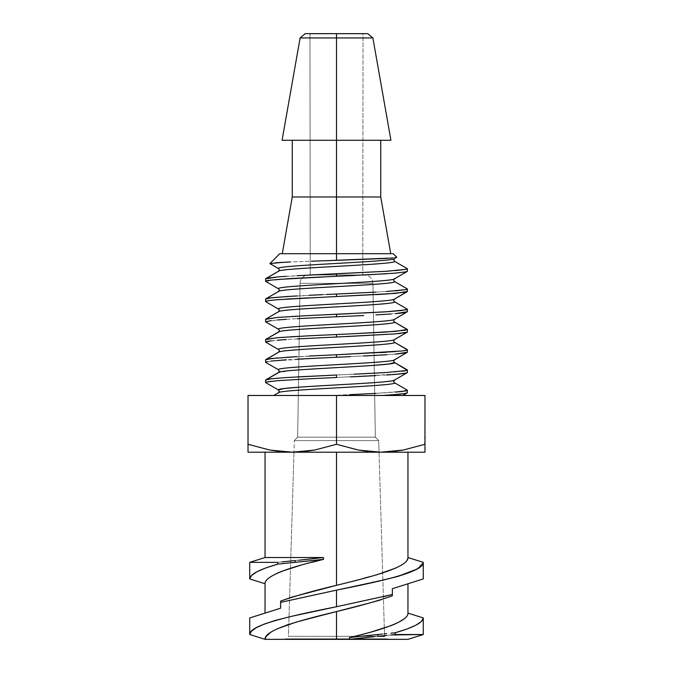 <?xml version="1.0" encoding="UTF-8"?>
<svg xmlns="http://www.w3.org/2000/svg" width="673" height="673" viewBox="0 0 673 673"><rect width="100%" height="100%" fill="white"/><g stroke="black" fill="none" stroke-linecap="round" stroke-linejoin="round"><path stroke-width="0.5" stroke-dasharray="3.37 2.52" d="M384.561 636.322L288.439 636.322L377.646 636.322L288.439 636.322L293.966 452.18L288.439 636.322L384.561 636.322L384.317 628.102L384.561 636.322M364.421 274.971L308.579 274.971A8.505 8.505 0 0 0 300.074 283.341L372.926 283.341A8.505 8.505 0 0 0 364.421 274.971L308.579 274.971L364.421 274.971A8.505 8.505 0 0 1 372.926 283.341L300.074 283.341L297.659 437.164L294.244 440.571L378.756 440.571L375.341 437.164L297.659 437.164L375.341 437.164L372.926 283.341L300.074 283.341A8.505 8.505 0 0 1 308.579 274.971L364.421 274.971M291.956 597.077L280.641 601.082L280.641 608.19L280.641 601.082C295.363 595.824 313.988 590.566 336.5 585.317L291.956 597.077M292.528 452.197L336.5 452.197L265.044 452.197L336.5 452.197L336.5 585.317C374.642 576.307 408.873 566.683 407.956 557.53L407.914 558.11M257.835 615.383L265.078 613.095M279.488 572.227L300.427 565.337L323.587 559.33L323.393 557.53L265.044 557.53L323.393 557.53L277.705 562.359L277.823 564.125L265.877 567.894L257.069 571.705L251.584 575.449L249.725 578.94C249.977 574.347 259.341 569.408 277.823 564.125L295.346 562.334L295.195 560.575L295.346 562.334L323.587 559.33C290.458 567.053 264.413 575.827 265.044 583.769C264.834 582.204 266.256 580.202 269.318 577.754L276.25 573.69M274.508 574.557L269.309 577.754C266.256 580.202 264.834 582.204 265.044 583.769M311.649 562.426L300.419 565.337M256.371 627.657L250.97 631.686L249.725 634.521C248.859 625.276 289.819 616.005 336.5 606.735L336.5 590.145L280.641 602.36L280.641 608.19L280.641 602.36L336.5 590.145L336.5 606.735L288.338 617.057L264.396 624.031M264.338 624.056L258.676 626.47M257.052 627.286L256.463 627.606M288.801 624.325L336.5 611.564L336.5 639.35L336.5 611.564L367.433 603.538M266.23 636.288L270.496 632.494L277.091 628.868L286.353 625.158M423.275 578.94L392.359 588.69L392.359 595.798L381.053 599.803L392.359 595.798L392.359 588.69L407.956 583.769L392.359 588.69L392.359 595.798C378.108 600.838 359.483 606.087 336.5 611.564C298.055 620.834 264.329 630.105 265.044 639.35L265.599 637.272M393.705 624.569L372.573 631.543L349.413 637.55L349.607 639.35L395.295 634.521L395.177 632.755L407.039 629.011L415.914 625.192L421.391 621.465L423.275 617.94C423.023 622.533 413.659 627.472 395.177 632.755L395.295 634.521L423.275 634.521L395.295 634.521L386.092 635.489M403.691 619.126C406.744 616.678 408.166 614.676 407.956 613.111C408.166 614.676 406.744 616.678 403.682 619.135L396.75 623.19M407.956 613.111C408.587 621.053 382.542 629.827 349.413 637.55L372.581 631.543M371 602.613L381.053 599.803M279.278 391.518L278.429 392.931L274.012 395.48L336.5 395.48L350.347 394.622M278.429 392.931L278.429 392.931C274.82 389.558 398.164 386.176 394.597 382.802C398.164 386.176 274.82 389.558 278.429 392.931L279.278 391.493L278.429 392.931L274.012 395.48L331.982 395.48L386.596 392.738L401.974 391.476L407.392 390.197L405.954 390.862M375.913 393.377L404.658 391.114M393.116 394.799L382.609 395.48L402.605 395.48L407.392 392.721L400.906 394.092L382.609 395.48L336.5 395.48L402.605 395.48L407.367 392.805M275.383 639.072L397.617 639.072L275.383 639.072M397.617 639.35L396.439 639.35L397.617 639.35M287.581 377.486L336.5 375.029L336.5 377.511L309.37 378.798M386.647 374.987L297.121 379.421L271.017 381.33L286.387 380.043L271.017 381.33L265.742 382.373M279.278 371.277L278.429 372.682L265.608 380.085L271.017 378.798L295.254 377.023M378.689 440.571L294.311 440.571L293.966 452.18L294.311 440.571L320.356 440.571L294.244 440.571L297.659 437.164L300.074 283.341L372.926 283.341L375.341 437.164L297.659 437.164L375.341 437.164L378.756 440.571L294.244 440.571L378.689 440.571L294.311 440.571L378.689 440.571L379.034 452.18L378.689 440.571M384.317 628.094L379.034 452.18L384.317 628.094M297.163 359.172L309.37 358.558M278.429 349.489C274.82 346.115 398.172 342.742 394.588 339.369C398.172 342.742 274.82 346.115 278.429 349.489A1.699 1.699 90 0 1 278.429 352.433L265.608 359.836L277.545 357.927L336.5 354.78L336.5 357.262L271.017 361.081L286.387 359.794L271.017 361.081L265.608 362.326M320.954 355.487L386.605 352.248L401.983 350.978L407.392 349.708L406.038 350.355L395.472 351.592M393.722 259.795L394.571 258.382C398.18 261.755 274.828 265.128 278.412 268.502C274.828 265.128 398.18 261.755 394.571 258.382L393.722 259.795L394.571 258.382L396.675 257.162L387.211 258.39L336.5 260.367L336.5 253.696L279.783 253.696L336.5 253.696L336.5 140.27L380.733 140.27L292.267 140.27L336.5 140.27L336.5 33.65L305.231 33.65L363.041 33.65L362.764 274.971L310.236 274.971L362.764 274.971L363.041 33.928L309.959 33.928L310.236 274.971L309.959 33.928L363.041 33.65L309.959 33.65L336.5 33.65L336.5 37.94L300.116 37.94L336.5 37.94L336.5 140.27L282.071 140.27L336.5 140.27L336.5 196.987L292.267 196.987L336.5 196.987L336.5 253.696L282.265 253.696L336.5 253.696L336.5 260.367L290.097 261.999L269.898 263.589L290.046 261.999M297.163 338.923L322.687 337.661M278.42 329.24C274.82 325.867 398.172 322.493 394.58 319.12C398.172 322.493 274.82 325.867 278.42 329.24A1.699 1.699 90 0 1 278.42 332.184L265.608 339.587L277.545 337.678L336.5 334.54L336.5 337.022L286.395 339.545L271.017 340.832L265.608 342.086M281.709 337.375L290.601 336.803M277.596 337.678L271.026 338.309L277.604 337.678M322.687 335.154L375.004 332.681M309.37 318.06L322.687 317.412M271.017 320.584L265.608 321.837L277.579 319.953L271.017 320.584M286.395 319.305L297.113 318.674L286.395 319.305M309.395 318.06L322.645 317.412L309.395 318.06M336.5 316.773L322.645 317.412L336.5 316.773L336.5 314.291L336.5 316.773L363.689 315.528M278.42 308.991C274.828 305.618 398.18 302.244 394.58 298.871C398.18 302.244 274.828 305.618 278.42 308.991A1.699 1.699 90 0 1 278.42 311.944L265.608 319.339L271.017 318.068L286.387 316.815L391.299 311.431L401.983 310.48L407.392 309.218L401.983 310.48L386.521 311.767M277.596 317.429L291.493 316.512M297.113 316.184L309.37 315.536M309.37 297.811L291.375 298.745M286.74 299.031L277.596 299.704M278.412 288.751C274.828 285.377 398.18 281.995 394.571 278.622C398.18 281.995 274.828 285.377 278.412 288.751A1.699 1.699 90 0 1 278.412 291.695L265.608 299.09L277.545 297.18L336.5 294.042L336.5 296.524L286.395 299.056L271.017 300.335L265.608 301.597L271.017 300.335L266.979 300.949M279.261 290.299A1.699 1.699 90 0 1 278.412 291.695L265.608 299.09L271.017 297.828L292.385 296.213M322.687 294.656L386.605 291.51L401.983 290.231L407.392 288.978M311.506 261.191L323.789 260.788M281.979 262.394L288.969 262.049M278.925 276.83L336.5 273.793L336.5 276.275L277.596 279.463M271.017 280.086C267.492 280.481 265.692 280.902 265.608 281.356L271.017 280.086L286.395 278.815M394.571 281.575C398.18 284.948 274.828 288.322 278.412 291.695C274.828 288.322 398.18 284.948 394.571 281.575A1.699 1.699 -90 0 1 394.571 278.622L407.392 271.219L401.983 272.506L386.613 273.751L292.275 278.445M278.412 268.502A1.699 1.699 90 0 1 278.412 271.446L278.412 271.446C274.828 268.073 398.18 264.699 394.571 261.326C398.18 264.699 274.828 268.073 278.412 271.446L265.608 278.841L277.579 276.931M286.353 276.317L386.605 271.269L401.983 269.982L407.392 268.729M375.887 274.391L336.5 276.275L336.5 273.793L386.605 271.269L406.012 269.368M393.722 280.035A1.699 1.699 -90 0 1 394.571 278.622L407.392 271.219L401.983 272.506L385.242 273.835M355.765 275.408L362.747 275.08M278.672 271.152L279.261 270.058A1.699 1.699 90 0 1 278.412 271.446L265.81 278.605M266.971 278.227L265.608 278.841L277.545 276.94M297.054 275.694L309.311 275.047M386.613 271.269L395.404 270.622M407.392 271.219L406.029 271.85M384.258 273.894L375.929 274.382M394.504 273.204L387.034 273.718M336.5 276.275L322.687 276.923M394.571 258.382L396.675 257.162L387.194 258.39M392.67 257.995L379.622 258.794M379.732 258.785L290.097 261.999M396.675 257.162L395.867 257.574M275.526 262.79L269.898 263.589M268.737 297.155L265.86 298.829M297.113 295.943L309.378 295.287M265.608 299.09L266.979 298.467M326.826 294.471L335.44 294.093M386.647 291.51L395.472 290.862M336.5 253.696L393.217 253.696L336.5 253.696M375.946 292.132L350.389 293.403M387.547 291.451L406.012 289.617M386.605 291.51L336.5 294.042L336.5 296.524L350.305 295.901L336.5 296.524M363.622 295.287L350.305 295.901L363.622 295.287M394.58 301.815C398.18 305.197 274.828 308.571 278.42 311.944L279.27 310.547A1.699 1.699 90 0 1 278.42 311.944C274.828 308.571 398.18 305.197 394.58 301.815A1.699 1.699 -90 0 1 393.73 300.276L394.58 298.871L407.392 291.468L401.983 292.747L382.222 294.261M376.14 294.614L395.455 293.378L407.182 291.712M394.58 298.871A1.699 1.699 -90 0 0 393.73 300.276A1.699 1.699 -90 0 1 394.58 298.871L406.029 292.09M336.5 196.987L380.733 196.987L336.5 196.987M271.143 316.016L265.818 319.103M265.608 319.339L271.017 318.068L265.608 319.339M322.695 314.905L382.298 312.028M336.5 140.27L390.929 140.27L336.5 140.27M363.689 312.995L350.389 313.643M363.622 315.528L350.305 316.15L363.622 315.528M394.58 322.064C398.172 325.438 274.82 328.811 278.42 332.184L279.27 330.788A1.699 1.699 90 0 1 278.42 332.184C274.82 328.811 398.172 325.438 394.58 322.064A1.699 1.699 -90 0 1 394.58 319.12L407.392 311.717L401.983 312.987L381.33 314.56M375.946 314.871L387.471 314.19M336.5 37.94L372.884 37.94L336.5 37.94M406.029 312.339L394.311 319.423L393.739 320.508A1.699 1.699 -90 0 1 394.58 319.12L407.392 311.717L401.983 312.987L390.937 313.963M336.5 33.65L367.769 33.65L336.5 33.65M278.42 332.184L265.818 339.352L271.017 338.317L265.608 339.587M277.747 337.661L280.86 337.434M297.113 336.433L309.378 335.777M375.744 332.639L401.983 330.729L407.392 329.467L406.038 330.106M398.214 333.64L336.5 337.022L336.5 334.54L350.389 333.884M363.041 33.928L309.959 33.928L363.041 33.928M386.63 331.999L401.983 330.729L407.392 329.467M336.5 334.54L381.431 332.327M394.588 342.313C398.172 345.686 274.82 349.06 278.429 352.433L279.278 351.028A1.699 1.699 90 0 1 278.429 352.433C274.82 349.06 398.172 345.686 394.588 342.313A1.699 1.699 -90 0 1 394.588 339.369L407.392 331.974L400.847 333.371M393.739 340.765A1.699 1.699 -90 0 1 394.588 339.369L407.182 332.21M406.029 332.588L407.392 331.974L401.983 333.236L386.613 334.498L286.395 339.545L266.988 341.447M346.587 336.567L337.215 336.988M286.387 339.545L277.596 340.193M362.764 274.971L310.236 274.971L362.764 274.971M278.429 352.433L265.818 359.592M266.979 359.205L265.608 359.836L268.653 358.886L277.545 357.927L309.378 356.025M277.596 357.927L286.387 357.313M386.193 352.273L401.983 350.978C405.449 350.599 407.249 350.17 407.392 349.708M374.213 365.346L289.954 370.613L278.429 372.682L279.278 371.26L278.429 372.682C274.82 369.309 398.172 365.935 394.588 362.562A1.699 1.699 -90 0 1 393.739 361.014L394.588 359.609C398.172 362.983 274.82 366.364 278.429 369.738C274.82 366.364 398.172 362.983 394.588 359.609L407.392 352.223L395.455 354.124L336.5 357.262L336.5 354.78L380.548 352.627M394.588 359.609A1.699 1.699 -90 0 0 393.739 361.014A1.699 1.699 -90 0 1 394.588 359.609L407.392 352.223L396.986 358.373M406.029 352.837L407.392 352.223L401.983 353.476L386.613 354.747L286.395 359.794M271.017 361.081L266.988 361.695M378.756 440.571L359.971 440.571L378.756 440.571M278.698 372.371L265.608 380.085L271.017 378.798L286.387 377.561L277.596 378.176M266.542 379.564L266.971 379.454M295.632 376.998L386.975 372.463M402.151 373.7L336.5 377.511L336.5 375.029L386.605 372.489L401.983 371.227L407.392 369.948L406.038 370.596M287.623 377.486L297.155 376.914M350.389 376.897L375.946 375.61M361.536 373.843L354.082 374.196M386.605 372.489L401.983 371.227L386.647 372.489M401.983 371.227L407.392 369.948M298.442 387.227L383.055 381.928L394.328 380.161L407.392 372.472L404.641 373.347M394.328 380.161L393.747 381.263A1.699 1.699 -90 0 1 394.597 379.858L407.358 372.564M387.396 639.072L285.604 639.072L387.396 639.072M407.047 372.775L395.455 374.373M271.017 381.33L265.608 382.575L268.687 381.633M406.029 373.086L402 373.717M386.554 633.638L377.654 634.546L377.805 636.305L384.535 635.649M353.14 638.929L377.805 636.305L377.654 634.546L384.485 633.848M393.747 381.271A1.699 1.699 -90 0 1 394.597 379.858C398.164 383.231 274.82 386.605 278.429 389.978M377.654 634.546L374.129 634.891M390.912 633.2L395.177 632.755M349.413 637.55L349.607 639.35L407.956 639.35M265.044 639.35L349.607 639.35M275.383 639.35L396.439 639.35L275.383 639.35M363.706 637.735L377.805 636.305M406.98 393.057L400.906 394.092L405.76 393.394M403.371 450.01L424.974 444.289L424.974 395.48L336.5 395.48L336.5 444.289L336.5 395.48L331.982 395.48L348.984 395.48L248.026 395.48L248.026 444.289L269.898 450.06L281.011 451.65L292.267 452.197L269.898 450.06L248.026 444.289L248.026 452.197L248.026 395.48L424.974 395.48L424.638 444.407M277.091 628.868L270.496 632.494M299.746 621.095L296.776 621.902M348.984 395.48L402.605 395.48L348.984 395.48M331.982 395.48L274.012 395.48L331.982 395.48M415.165 581.497L392.359 588.69L407.956 583.769L392.359 588.69L392.359 595.798M336.5 606.735L383.374 596.707L336.5 606.735M391.938 594.629L383.82 596.606M407.956 452.197L292.267 452.197L303.515 451.65L314.627 450.06L336.5 444.289L358.373 450.06L369.485 451.65L380.733 452.197L391.989 451.65L403.102 450.06L380.733 452.197L358.373 450.06L336.5 444.289L314.627 450.06L293.966 452.18M424.974 451.65L424.974 444.289L424.974 452.197L336.5 452.197L336.5 585.317L363.815 578.242L336.5 585.317M421.601 565.673L423.275 562.359L416.646 569.215L421.601 565.673M397.499 576.525L336.5 590.145L384.737 579.806L408.662 572.824M248.026 452.197L265.044 452.197M309.294 559.145L277.705 562.359L249.725 562.359L277.705 562.359L277.823 564.125L282.088 563.68M280.641 602.36L280.641 601.082L280.641 602.36M267.61 612.304L280.641 608.19L280.641 601.082L280.641 608.19L265.044 613.111M322.56 452.197L266.415 452.197L322.56 452.197M306.022 561.274L323.587 559.33L323.393 557.53M290.643 562.813L295.346 562.334M319.86 557.959L295.195 560.575M395.951 567.987L402.53 564.369L406.585 560.845L407.956 557.53L406.576 560.845L402.504 564.386L395.934 567.995L387.034 571.587L376.257 574.969M373.246 575.794L363.807 578.242M393.722 280.027L394.302 278.933L407.182 271.463M396.607 257.347L394.302 258.684M402.824 395.48L407.19 392.956"/><path stroke-width="1.01" d="M285.604 639.072L387.396 639.072L285.604 639.072M367.433 603.538L336.5 611.564L336.5 639.35L349.607 639.35L265.044 639.35L249.725 634.521L251.399 631.207L256.354 627.665L264.338 624.056L275.139 620.464L291.889 616.258L336.5 606.735L336.5 590.145L280.641 602.36L280.641 601.082L291.931 597.086L336.5 585.317L336.5 452.197L292.267 452.197L269.898 450.06L248.026 444.289L248.026 395.48L336.5 395.48L248.026 395.48L248.026 452.197L380.733 452.197L358.373 450.06L336.5 444.289L336.5 395.48L424.974 395.48L336.5 395.48L336.5 444.289L314.627 450.06L292.267 452.197L281.011 451.65L269.898 450.06L248.026 444.289L248.026 452.197L265.044 452.197L265.044 557.53L323.393 557.53L323.587 559.33L311.649 562.426M276.25 573.69L279.488 572.227M300.419 565.337L281.566 571.369L274.508 574.557M265.078 613.095L257.835 615.383L265.044 613.111L265.044 583.769L249.725 578.94L251.584 575.449L257.069 571.705L265.877 567.894L277.823 564.125L277.705 562.359L249.725 562.359L277.705 562.359L277.823 564.125L295.346 562.334L295.195 560.575L281.962 561.905L295.195 560.575L295.346 562.334L323.587 559.33L323.393 557.53L309.294 559.145M424.974 451.65L424.974 444.289L403.102 450.06L391.989 451.65L380.733 452.197L424.974 452.197L424.974 395.48L424.974 444.289L403.102 450.06L380.733 452.197L336.5 452.197L336.5 585.317C313.517 590.793 294.892 596.042 280.641 601.082L280.641 608.19L249.725 617.94L249.725 634.521C248.859 625.276 289.819 616.005 336.5 606.735L392.359 594.52L392.359 595.798C378.108 600.838 359.483 606.087 336.5 611.564L299.746 621.095M258.676 626.47L257.052 627.286M286.353 625.158L288.801 624.325M265.599 637.272L266.23 636.288M396.75 623.19L393.705 624.569M407.956 613.322L407.956 613.111C408.73 620.935 381.944 630.096 349.413 637.55L349.607 639.35L349.413 637.55L363.555 635.968L377.654 634.546L377.805 636.305L382.281 635.867L377.805 636.305L377.654 634.546L382.138 634.092L352.946 637.138M372.531 631.56L391.434 625.511L398.492 622.323L403.691 619.126M381.053 599.803L371 602.613M350.347 394.622L375.913 393.377M401.966 391.476L407.392 390.197L406.029 390.845L395.463 392.09L399.653 391.72M404.658 391.114L405.954 390.862M393.116 394.799L382.609 395.48L400.906 394.092L393.116 394.799L405.76 393.394L407.392 392.721L405.76 393.394M275.383 639.35L397.617 639.35L275.383 639.35M297.13 376.914L336.5 375.029L336.5 377.511L309.37 378.798L336.5 377.511L336.5 375.029L287.581 377.486M285.84 377.595L271.026 378.798L265.608 380.085L265.608 382.575L278.429 389.978L265.608 382.575L266.979 381.944L277.596 380.682L309.37 378.798M277.596 378.176L268.687 379.126L265.608 380.085L278.429 372.682C274.82 369.309 398.172 365.935 394.588 362.562A1.699 1.699 -90 0 1 393.739 361.014L394.328 359.912L407.392 352.223L395.472 354.124L406.029 352.837M384.535 635.649L386.092 635.489M384.485 633.848L386.554 633.638M383.82 596.606L391.938 594.629M377.646 636.322L384.561 636.322L377.646 636.322M293.966 452.18L292.528 452.197M309.37 356.025L336.5 354.78L336.5 357.262L309.37 358.558L336.5 357.262L336.5 354.78L320.954 355.487M286.387 359.794L271.026 361.081M286.387 357.313L297.155 356.673L271.026 358.558L265.608 359.836L265.608 362.326L278.429 369.738L265.608 362.326L266.979 361.695M337.215 336.988L322.687 337.661L336.5 337.022L336.5 334.54L322.687 335.154L336.5 334.54L336.5 337.022L395.169 333.901M309.025 338.326L297.121 338.923M286.387 339.545L277.596 340.193M266.979 341.447L271.026 340.832L265.608 342.086L278.429 349.489C274.82 346.115 398.172 342.742 394.588 339.369C398.172 342.742 274.82 346.115 278.429 349.489A1.699 1.699 90 0 1 279.278 351.02L278.429 352.433C274.82 349.06 398.172 345.686 394.588 342.313A1.699 1.699 -90 0 1 393.739 340.765L394.319 339.663L407.182 332.21L394.319 339.663L393.739 340.757M290.601 336.803L297.146 336.424M277.747 337.661L309.37 335.777L277.596 337.678L265.608 339.587L265.608 342.086L278.429 349.489M282.071 140.27L336.5 140.27L282.071 140.27L300.116 37.94L336.5 37.94L336.5 33.65L305.231 33.65L300.116 37.94L336.5 37.94L336.5 140.27L336.5 37.94L372.884 37.94L336.5 37.94L336.5 33.65L305.828 33.65M350.389 313.643L336.5 314.291L336.5 316.773L322.687 317.412L336.5 316.773L336.5 314.291L322.687 314.905L386.647 311.759L406.038 309.858L407.392 309.218L394.58 301.815A1.699 1.699 -90 0 1 393.73 300.276L394.58 298.871C398.18 302.244 274.828 305.618 278.42 308.991C274.828 305.618 398.18 302.244 394.58 298.871M297.163 318.674L309.37 318.06L297.163 318.674M277.596 319.953L286.387 319.305L277.596 319.953M278.42 329.24L265.608 321.837L271.026 320.584L265.608 321.837L278.42 329.24C274.82 325.867 398.172 322.493 394.58 319.12C398.172 322.493 274.82 325.867 278.42 329.24A1.699 1.699 90 0 1 279.27 330.788L278.689 331.882L265.818 339.352L278.42 332.184C274.82 328.811 398.172 325.438 394.58 322.064A1.699 1.699 -90 0 1 393.73 320.516L394.311 319.423L407.392 311.717L395.455 313.626L402.185 312.962M291.493 316.512L297.113 316.184M277.596 317.429L309.37 315.536L277.596 317.429L265.608 319.339L271.143 316.016M282.265 253.696L292.267 196.987L336.5 196.987L336.5 140.27L336.5 196.987L292.267 196.987L292.267 140.27M392.67 257.995L323.789 260.788L336.5 260.367L336.5 196.987L336.5 253.696L279.783 253.696L269.898 263.589L281.979 262.394M309.37 297.811L277.596 299.704L336.5 296.524L336.5 294.042L326.826 294.471M266.979 300.949L265.608 301.597C265.448 301.201 267.257 300.781 271.026 300.335L277.596 299.704M291.375 298.745L286.74 299.031M292.385 296.213L271.118 297.811M286.378 296.566L297.163 295.935M266.979 298.467L271.026 297.828L265.608 299.09L265.608 301.597L278.42 308.991A1.699 1.699 90 0 1 279.27 310.539L278.689 311.641L265.818 319.103M288.969 262.049L281.743 262.411M281.802 262.403L275.526 262.79M277.251 279.488L336.5 276.275L336.5 273.793L297.054 275.694M278.412 288.751L265.608 281.356C265.692 280.902 267.501 280.473 271.026 280.086L265.608 281.356L278.412 288.751C274.828 285.377 398.18 281.995 394.571 278.622C398.18 281.995 274.828 285.377 278.412 288.751A1.699 1.699 90 0 1 279.261 290.299L278.681 291.392L268.737 297.155M292.275 278.445L271.026 280.086M277.983 276.897L278.925 276.83M266.971 278.227L277.528 276.94L265.608 278.841L278.681 271.152L279.261 270.058A1.699 1.699 90 0 0 278.412 268.502C274.828 265.128 398.18 261.755 394.571 258.382L393.722 259.795L394.571 261.326C398.18 264.699 274.828 268.073 278.412 271.446C274.828 268.073 398.18 264.699 394.571 261.326L393.722 259.795M362.747 275.08L395.472 273.129L406.029 271.85L407.392 271.219L407.392 268.729L394.571 261.326L407.392 268.729L406.021 269.368L386.613 271.269L336.5 273.793L336.5 276.275L355.369 275.425M386.866 273.734L336.5 276.275M277.528 276.94L286.353 276.317M309.311 275.047L386.613 271.269M395.404 270.622L406.021 269.368M384.729 273.869L384.258 273.894M406.029 271.85L394.504 273.204M322.687 276.923L286.387 278.815M394.571 258.382C398.18 261.755 274.828 265.128 278.412 268.502L269.898 263.589L278.412 268.502M278.412 291.695C274.828 288.322 398.18 284.948 394.571 281.575C398.18 284.948 274.828 288.322 278.412 291.695L279.261 290.307M394.571 281.575L407.392 288.978L394.571 281.575A1.699 1.699 -90 0 1 393.722 280.035M379.622 258.794L379.05 258.819M290.046 261.999L289.314 262.033M323.789 260.788L311.506 261.191M271.026 297.828L286.387 296.566M309.37 295.287L322.687 294.656M335.44 294.093L375.946 292.132M395.472 290.862L406.038 289.609L386.647 291.51M395.859 257.574L396.675 257.162L393.217 253.696L336.5 253.696L336.5 260.367L387.211 258.39M350.389 293.403L336.5 294.042L336.5 296.524L395.472 293.378L407.392 291.468L394.311 299.174L407.182 291.712M407.392 291.468L407.392 288.978L406.038 289.609M386.613 291.51L387.547 291.451M382.222 294.261L376.14 294.614M393.217 253.696L279.783 253.696M406.029 292.09L386.647 293.992L336.5 296.524M265.608 301.597L278.42 308.991M390.735 253.696L380.733 196.987L336.5 196.987L380.733 196.987L380.733 140.27M278.42 311.944C274.828 308.571 398.18 305.197 394.58 301.815C398.18 305.197 274.828 308.571 278.42 311.944M309.37 315.536L322.687 314.905M386.605 311.759L402 310.48L407.392 309.218L394.58 301.815M390.929 140.27L336.5 140.27L390.929 140.27L372.884 37.94L367.769 33.65L336.5 33.65L367.172 33.65M386.647 311.759L363.689 312.995M382.298 312.028L386.521 311.767M381.33 314.56L386.613 314.241M386.647 314.241L375.946 314.871M336.5 316.773L363.689 315.528M390.937 313.963L387.471 314.19M406.029 312.339L402 312.987M322.687 317.412L309.37 318.06M407.316 329.619L394.58 322.064C398.172 325.438 274.82 328.811 278.42 332.184M280.86 337.434L281.709 337.375M375.004 332.681L375.744 332.639M406.038 330.106L386.647 331.999L350.389 333.884L395.472 331.352L407.392 329.467L394.58 322.064M309.37 335.777L322.687 335.154M350.389 333.884L336.5 334.54M381.431 332.327L386.596 332.008M400.847 333.371L399.358 333.522M398.912 333.572L398.214 333.64M406.029 332.588L395.472 333.875L407.182 332.21M391.98 334.136L391.476 334.178M395.472 333.875L346.587 336.567M322.687 337.661L309.37 338.309M266.466 359.34L277.596 357.927M407.308 349.867L394.588 342.313C398.172 345.686 274.82 349.06 278.429 352.433M265.608 359.836L278.698 352.13L265.818 359.592M395.472 351.592L336.5 354.78L402 350.978C405.449 350.599 407.249 350.17 407.392 349.708L394.588 342.313M380.548 352.627L386.193 352.273M386.647 354.738L363.689 356.017L386.647 354.738M350.389 356.648L336.5 357.262L350.389 356.648M394.588 359.609C398.172 362.983 274.82 366.364 278.429 369.738C274.82 366.364 398.172 362.983 394.588 359.609L396.986 358.373M309.37 358.558L297.163 359.172M265.827 379.841L278.698 372.371L279.278 371.26L278.429 369.738L279.278 371.277M407.182 370.209L394.588 362.562L389.246 363.95L374.213 365.346M286.387 377.561L287.623 377.486M354.082 374.196L386.647 372.489L406.038 370.596M402 373.717L395.472 374.373L406.029 373.086L407.392 372.472L407.392 369.948L394.588 362.562C398.172 365.935 274.82 369.309 278.429 372.682M350.389 376.897L375.946 375.61M386.647 372.489L361.536 373.843M395.606 371.824L394.984 371.883M407.392 369.948C406.963 370.478 405.171 370.907 402 371.227M404.641 373.347L402.151 373.7M407.047 372.775L406.029 373.086M278.429 389.978L279.278 391.493L278.429 389.978C274.82 386.605 398.164 383.231 394.597 379.858C398.164 383.231 274.82 386.605 278.429 389.978L283.636 388.599L298.442 387.227M395.472 374.373L386.647 374.987M271.026 381.33L268.687 381.633M395.514 632.662L395.177 632.755C413.659 627.472 423.023 622.533 423.275 617.94L421.391 621.465L415.914 625.192L407.039 629.011L395.177 632.755L395.295 634.521L391.038 634.976L423.275 634.521L395.295 634.521L395.177 632.755L390.912 633.2M374.281 636.65L349.607 639.35L407.956 639.35L265.044 639.35L336.5 639.35L336.5 611.564C298.055 620.834 264.329 630.105 265.044 639.35L249.725 634.521M386.689 635.43L382.281 635.867L386.689 635.43M278.429 392.931C274.82 389.558 398.164 386.176 394.597 382.802C398.164 386.176 274.82 389.558 278.429 392.931L279.278 391.518M394.597 382.802A1.699 1.699 -90 0 1 393.747 381.271A1.699 1.699 -90 0 0 394.597 382.802L407.392 390.197L394.597 382.802M394.597 379.858L393.747 381.263M363.706 637.735L349.607 639.35L407.956 639.35L423.275 634.521L423.275 617.94L407.956 613.111L407.956 583.769M423.275 617.94L407.956 613.111M399.022 391.779L401.991 391.476M407.392 390.197L406.98 393.057M270.496 632.494L266.071 636.507L265.044 639.35M296.776 621.902L277.091 628.868M392.359 595.798L392.359 588.69L423.275 578.94L415.165 581.497L423.275 578.94L423.275 562.359L421.601 565.673L416.646 569.215L408.662 572.824L397.852 576.416L381.103 580.622L336.5 590.145L336.5 606.735L392.359 594.52L392.359 588.69L415.165 581.497M408.662 572.824L416.646 569.215L397.499 576.525M424.974 444.289L403.102 450.06M336.5 585.317C374.945 576.046 408.671 566.775 407.956 557.53L407.956 452.197L424.974 452.197L380.733 452.197L369.485 451.65L358.373 450.06L336.5 444.289L314.627 450.06L303.515 451.65L292.267 452.197L248.026 452.197M423.275 562.359L407.956 557.53L423.275 562.359C424.141 571.604 383.181 580.875 336.5 590.145L280.641 602.36L280.641 608.19L267.61 612.304M257.835 615.383L249.725 617.94M306.022 561.274L323.587 559.33C291.056 566.792 264.27 575.945 265.044 583.769L249.725 578.94C249.977 574.347 259.341 569.408 277.823 564.125L295.346 562.334M282.088 563.68L290.862 562.788M298.719 560.23L323.393 557.53L265.044 557.53L249.725 562.359L249.725 578.94M376.257 574.969L395.951 567.987M363.815 578.242L373.279 575.785M265.608 321.837L265.608 319.339M265.608 281.356L265.608 278.841M265.81 278.605L278.681 271.152M393.722 280.027L394.302 278.933L407.182 271.463M396.607 257.347L394.302 258.684M265.818 298.854L278.681 291.392M407.392 309.218L407.392 311.717M407.392 329.467L407.392 331.974M407.392 349.708L407.392 352.223M407.19 372.707L394.328 380.161L407.19 372.707M278.706 392.62L273.768 395.48L278.706 392.62M402.824 395.48L407.19 392.956"/></g></svg>
